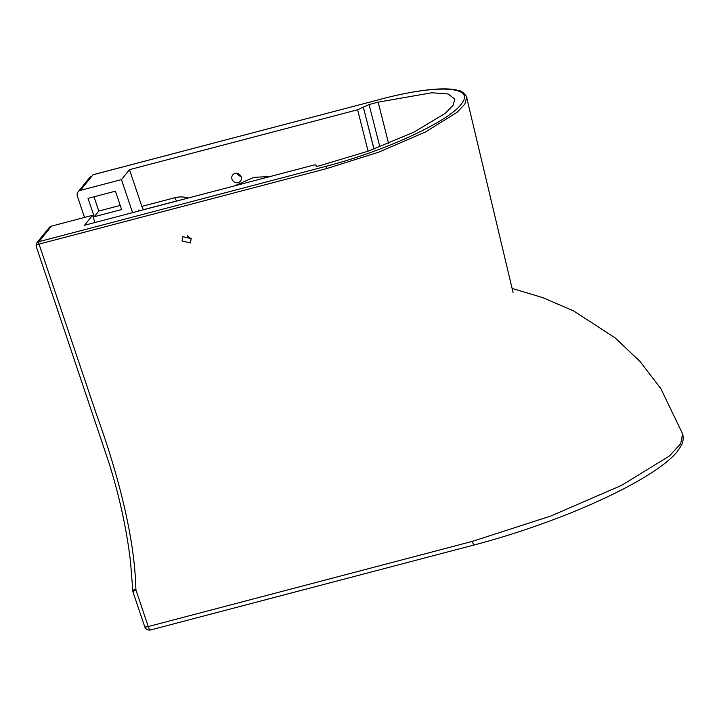 <?xml version="1.0" encoding="UTF-8"?>
<svg xmlns="http://www.w3.org/2000/svg" width="719" height="719" viewBox="0 0 719 719"><rect width="100%" height="100%" fill="white"/><g stroke="black" fill="none" stroke-linecap="round" stroke-linejoin="round"><path stroke-width="1.08" d="M182.051 241.009L182.761 236.695L191.173 238.609L190.463 242.914L182.051 241.009M241.144 176.829A4.952 4.602 -141 0 0 232.722 174.915A4.952 4.602 -141 0 0 235.814 182.644A4.952 4.602 -141 0 0 241.144 176.829M513.051 292.408L466.649 97.433L464.869 104.048L457.068 112.326L425.54 131.954L378.715 152.158L326.498 168.641L39.033 244.118A1.977 0.602 75.3 0 1 38.871 241.71L36.687 243.04L49.18 227.59A4.952 4.602 39 0 1 51.489 226.117L38.871 241.71L326.327 166.233C383.73 151.466 447.892 121.987 460.924 104.516C476.76 86.226 438.024 83.853 380.315 99.339L93.003 174.78L80.384 190.382L121.448 179.597L132.575 212.644M80.384 190.382A4.952 4.602 -141 0 0 77.364 196.17L84.527 217.444M94.216 216.734L88.042 198.363L115.417 191.173L121.601 209.544L94.216 216.734L98.809 211.053L94.009 196.799M187.192 235.158A4.952 4.602 -141 0 0 191.047 238.268M51.489 226.117L92.553 215.332L84.527 225.254L312.657 165.361C315.362 164.714 316.513 164.786 316.081 165.577L316.468 166.215M38.871 241.71A1.977 0.602 75.3 0 0 39.033 244.118L96.93 415.771C116.981 470.864 134.732 536.446 135.864 589.068C133.213 589.931 132.323 590.82 133.186 591.719C132.359 591.548 133.321 591.081 136.053 590.308L148.249 626.555L472.203 541.425L550.952 515.981L621.647 485.334L669.263 456.107L680.659 443.749L682.583 433.791L660.887 388.718L640.09 361.558L615.149 337.876L573.6 310.914L542.737 297.639L512.063 288.409M121.448 179.597L129.483 169.675L357.604 109.773L369.054 104.534L378.167 102.143L388.584 143.441M369.054 104.534L379.866 146.874M378.167 102.143L431.804 92.769L448.126 93.973L454.839 99.114L453.006 105.423L445.205 113.35L413.946 132.143L368.479 151.071L319.515 165.792C316.809 166.44 315.659 166.368 316.081 165.577L315.947 165.936M374.033 149.058L363.329 107.158L373.961 149.085M129.483 169.675L141.841 206.398L174.96 197.707A24.761 23.017 39 0 1 188.243 198.022M240.991 176.434A4.952 4.602 39 0 1 237.207 173.378M143.8 209.696A4.952 1.51 -104.7 0 1 141.841 206.398M316.234 166.161L316.081 165.577M137.931 211.233L138.974 209.948L139.288 210.883M92.553 215.332L94.971 222.513M120.217 205.436L98.809 211.053M36.687 243.04L36.13 246.177L109.216 463.656C119.579 496.829 126.67 529.4 130.472 561.368L132.889 591.62L144.708 626.716A4.952 1.025 161.4 0 1 144.699 626.716L144.708 626.716A4.952 4.952 0 0 0 150.657 629.934L474.621 544.858A4.952 1.501 -104.7 0 1 472.203 541.425M39.033 244.118L39.033 244.118C36.301 245.008 35.474 245.853 36.543 246.644M93.003 174.78L93.119 174.708A1.977 0.602 75.3 0 0 93.003 174.78L93.003 174.78A1.977 0.602 75.3 0 1 93.119 174.708L380.567 99.276M150.657 629.934A4.952 1.51 75.3 0 1 148.249 626.555L148.249 626.555A4.952 1.025 161.4 0 1 144.708 626.716M135.864 589.068L136.053 590.308M368.11 151.206L357.604 109.773M176.919 200.996A4.952 1.51 -104.7 0 1 174.96 197.707M326.327 166.233A1.977 0.602 75.3 0 0 326.498 168.641M380.315 99.339L380.432 99.258C402.928 93.389 421.918 89.992 437.413 89.066C446.544 88.545 453.644 89.057 458.731 90.603C462.712 90.495 468.159 98.404 466.649 97.433M177.97 200.637L144.843 209.337M270.263 176.488L253.87 177.35L234.511 185.87M682.583 433.791C683.751 438.105 683.212 442.203 680.965 446.095L676.939 451.99C673.218 456.43 668.068 461.086 661.48 465.948C636.549 484.327 595.035 504.028 554.205 519.352C527.683 529.346 501.152 537.848 474.621 544.858M78.083 191.856L90.576 176.407"/></g></svg>
